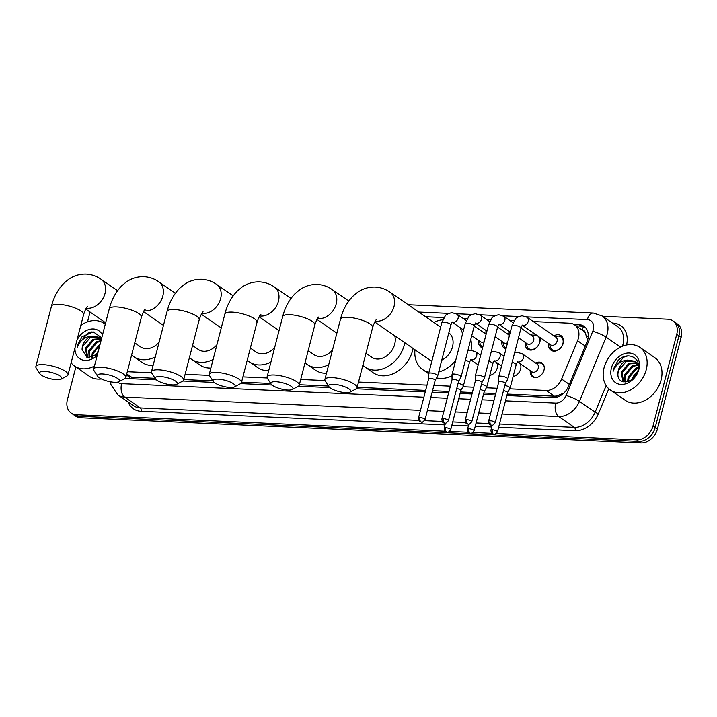 <?xml version="1.0" encoding="UTF-8"?>
<svg xmlns="http://www.w3.org/2000/svg" width="717" height="717" viewBox="0 0 717 717"><rect width="100%" height="100%" fill="white"/><g stroke="black" fill="none" stroke-linecap="round" stroke-linejoin="round"><path stroke-width="1.08" d="M496.773 362.641A8.299 6.354 124.6 0 1 497.248 368.027A8.299 6.354 124.6 0 1 489.765 375.376M520.148 363.689A8.299 6.354 124.6 0 1 520.623 369.076A8.299 6.354 124.6 0 1 513.139 376.425M535.581 362.999A8.299 6.354 124.6 0 1 541.971 362.99A8.299 6.354 124.6 0 1 544.006 370.124A8.299 6.354 124.6 0 1 532.534 376.658A8.299 6.354 124.6 0 1 530.275 370.68M482.595 347.835A8.828 6.758 124.6 0 1 480.883 347.064A8.828 6.758 124.6 0 1 478.526 340.378M505.969 348.883A8.828 6.758 124.6 0 1 504.257 348.112A8.828 6.758 124.6 0 1 501.9 341.426M539.722 337.357A8.828 6.758 124.6 0 1 539.829 342.215A8.828 6.758 124.6 0 1 527.631 349.161A8.828 6.758 124.6 0 1 525.283 342.475M553.963 335.843A8.828 6.758 124.6 0 1 561.044 335.673A8.828 6.758 124.6 0 1 563.212 343.264A8.828 6.758 124.6 0 1 551.006 350.21A8.828 6.758 124.6 0 1 548.657 343.524M509.733 388.847L546.067 390.478A15.568 11.911 -55.4 0 0 561.626 379.069L577.561 340.736A15.568 11.911 -55.4 0 0 578.404 338.236A15.568 11.911 -55.4 0 0 574.595 324.855A15.568 11.911 -55.4 0 0 569.495 323.188L533.296 321.566M587.582 340.216L585.386 333.181A5.189 3.97 -55.4 0 0 582.258 330.062A15.568 9.043 -87.4 0 1 583.513 326.522M574.595 324.855L582.849 330.555A15.568 11.911 124.6 0 1 585.386 333.181M507.233 394.072L554.34 396.187L556.473 396.071L563.419 393.257M126.335 375.421L131.659 377.241L155.096 378.298M183.74 379.58L212.904 380.888M241.539 382.17L270.712 383.478M299.348 384.76L328.52 386.069M357.156 387.35L425.629 390.415M432.521 390.729L449.003 391.464M460.484 391.975L472.378 392.513M483.858 393.024L495.761 393.561M127.294 371.711L151.583 372.795M185.103 374.301L209.391 375.385M242.911 376.891L267.199 377.976M300.719 379.481L325.007 380.566M358.518 382.071L426.991 385.137M433.884 385.45L450.375 386.185M462.976 386.75L473.749 387.234M486.35 387.798L497.123 388.282M514.116 320.705L509.921 320.517M490.742 319.657L486.547 319.468M467.367 318.617L463.173 318.429M443.993 317.568L425.602 316.744M530.589 334.794A8.828 6.758 124.6 0 1 534.389 333.674M507.215 333.746A8.828 6.758 124.6 0 1 510.154 332.697M483.832 332.697A8.828 6.758 124.6 0 1 486.78 331.648M444.952 431.258L76.298 414.74L78.503 416.254A15.568 11.911 124.6 0 1 73.403 414.596A15.568 11.911 124.6 0 0 78.503 416.254L638.838 441.367L78.503 416.254L80.698 417.778A15.568 11.911 124.6 0 1 75.599 416.111L71.198 413.073A15.568 11.911 124.6 0 1 67.389 399.692L75.85 366.97M602.656 316.296L667.832 319.217A15.568 11.911 124.6 0 1 672.94 320.884A15.568 11.911 124.6 0 1 676.749 334.265L653.044 425.943L655.239 427.457A15.568 11.911 124.6 0 1 638.838 441.367A15.568 11.911 124.6 0 0 655.239 427.457L678.954 335.78L655.239 427.457L657.444 428.981A15.568 11.911 124.6 0 1 641.043 442.891L80.698 417.778M672.94 320.884L675.136 322.408A15.568 11.911 124.6 0 1 678.954 335.78A15.568 11.911 124.6 0 0 675.136 322.408L677.341 323.923A15.568 11.911 124.6 0 1 681.15 337.304L657.444 428.981M506.856 395.551L553.013 397.621A15.568 11.911 -55.4 0 0 568.572 386.221L586.9 342.134A15.568 11.911 -55.4 0 0 587.743 339.625A15.568 11.911 -55.4 0 0 583.934 326.253A15.568 11.911 -55.4 0 0 578.825 324.586L573.788 324.362M576.083 325.885L581.03 326.11A15.568 11.911 124.6 0 1 584.973 327.095M653.044 425.943A15.568 11.911 124.6 0 1 636.642 439.844L496.451 433.57M87.51 321.87L90.055 312.029M76.298 414.74A15.568 11.911 124.6 0 1 71.198 413.073M491.701 433.355L473.077 432.521M468.326 432.306L449.702 431.473M125.233 378.289A15.568 11.911 -55.4 0 0 127.043 378.531L156.387 379.849M182.835 381.032L214.195 382.439M240.643 383.622L272.003 385.029M298.442 386.212L329.811 387.619M356.25 388.802L425.253 391.894M432.136 392.208L448.627 392.943M460.099 393.454L472.001 393.992M483.473 394.502L495.375 395.04M604.055 367.785A25.946 19.843 124.6 0 1 639.896 347.378A25.946 19.843 124.6 0 1 646.25 369.676A25.946 19.843 124.6 0 1 610.409 390.075A25.946 19.843 124.6 0 1 604.055 367.785M639.896 347.378L654.746 357.64A25.946 19.843 124.6 0 1 661.101 379.929A25.946 19.843 124.6 0 1 625.26 400.337L610.409 390.075M617.955 373.629C616.871 386.311 635.307 383.452 637.969 370.438C641.975 357.469 626.909 350.694 617.884 360.768L613.573 368.762L613.107 371.388L614.155 368.941C617.238 363.474 621.773 360.517 627.778 360.086A11.723 8.971 124.6 0 0 618.368 370.205A11.723 8.971 124.6 0 0 617.955 373.629L618.538 370.322L626.326 361.493L635.414 361.592M638.901 369.345A16.912 12.942 124.6 0 1 621.083 384.455A16.912 12.942 124.6 0 1 611.395 368.117A16.912 12.942 124.6 0 1 629.221 352.997A16.912 12.942 124.6 0 1 638.901 369.345M636.911 363.152L629.822 363.904L622.024 372.732L623.673 381.901M636.562 362.712L628.943 363.304L621.155 372.132L622.903 381.381L623.557 381.883M638.04 365.24L633.317 366.315L625.52 375.143L625.565 382.027M637.798 364.657L632.439 365.715L624.65 374.543L624.982 382.036M638.408 368.117L636.804 368.726L629.015 377.554L628.442 381.435M638.48 367.274L635.934 368.126L628.137 376.954L627.626 381.686M632.233 379.275A11.723 8.971 124.6 0 1 637.538 371.603L631.498 379.822M638.39 364.702L634.984 361.269L627.778 360.086M638.497 366.772L634.984 361.269M627.94 355.874L623.656 357.2L613.671 368.834L613.107 371.388M80.788 325.419A25.946 19.843 124.6 0 1 104.028 323.367A25.946 19.843 124.6 0 1 105.256 324.308M99.546 337.573L90.459 337.483L82.67 346.311L82.096 349.618L87.115 357.72L97.512 354.252M97.252 355.256A16.912 12.942 124.6 0 1 82.285 359.925A16.912 12.942 124.6 0 1 74.953 348.014M101.76 337.806L93.246 331.854L82.016 336.757L77.705 344.752L77.239 347.378L78.296 344.931C81.371 339.464 85.915 336.506 91.91 336.076A11.723 8.971 124.6 0 0 82.5 346.186A11.723 8.971 124.6 0 0 82.096 349.618M101.043 339.141L93.954 339.894L86.165 348.722L87.806 357.891M100.703 338.702L93.085 339.284L85.287 348.121L87.035 357.371L87.689 357.864M100.855 341.301L97.449 342.305L89.652 351.133L89.697 358.016M101.034 340.629L96.571 341.704L88.783 350.532L89.123 358.025M99.824 345.298L93.147 353.544L92.574 357.416M100.138 344.079L92.278 352.943L91.767 357.675M98.489 350.452L95.63 355.811M101.42 339.123L99.125 337.259L91.91 336.076M101.312 339.535L99.125 337.259M96.365 355.256A11.723 8.971 124.6 0 1 98.31 351.151M76.961 340.234A16.912 12.942 124.6 0 1 90.217 329.237A16.912 12.942 124.6 0 1 102.459 335.126M94.456 366.073A25.946 19.843 124.6 0 1 74.541 366.064A25.946 19.843 124.6 0 1 71.117 362.82M101.339 378.943A25.946 19.843 124.6 0 1 89.392 376.317L74.541 366.064M92.072 331.863L87.788 333.19L77.803 344.823L77.239 347.378M333.656 384.321A11.418 3.173 -165.5 0 0 328.897 386.651A11.418 3.173 -165.5 0 0 345.755 392.674A11.418 3.173 -165.5 0 0 350.057 392.127A11.418 3.173 -165.5 0 0 346.67 387.601A11.418 3.173 -165.5 0 0 333.656 384.321M328.897 386.651L325.231 380.987A16.608 4.625 14.5 0 1 324.882 379.517A16.608 4.625 14.5 0 1 332.15 377.599A16.608 4.625 14.5 0 1 349.134 381.516A16.608 4.625 14.5 0 1 357.03 387.834A16.608 4.625 14.5 0 1 356.008 388.946L350.057 392.127M441.771 360.122A16.608 12.7 -55.4 0 0 452.517 346.786A16.608 12.7 -55.4 0 0 448.842 332.805M433.839 322.426A28.537 21.833 124.6 0 1 442.828 319.728M459.866 327.499A28.537 21.833 124.6 0 1 462.555 333.88M470.773 339.428A28.537 21.833 124.6 0 1 471.051 350.192M374.749 321.987L429.573 359.844A16.608 12.7 -55.4 0 0 431.894 361.027M455.734 360.284A28.537 21.833 124.6 0 1 438.696 372.006M428.972 372.311A28.537 21.833 124.6 0 1 422.797 369.667A28.537 21.833 124.6 0 1 414.964 349.753M452.024 375.833A28.537 21.833 124.6 0 1 436.599 377.868M275.848 381.731A11.418 3.173 -165.5 0 0 271.089 384.061A11.418 3.173 -165.5 0 0 287.956 390.084A11.418 3.173 -165.5 0 0 292.249 389.537A11.418 3.173 -165.5 0 0 288.861 385.011A11.418 3.173 -165.5 0 0 275.848 381.731M271.089 384.061L267.432 378.397A16.608 4.625 14.5 0 1 267.074 376.927A16.608 4.625 14.5 0 1 274.351 375.009A16.608 4.625 14.5 0 1 291.335 378.926A16.608 4.625 14.5 0 1 299.222 385.244A16.608 4.625 14.5 0 1 298.2 386.355L292.249 389.537M365.975 353.248L371.773 357.254A16.608 12.7 -55.4 0 0 394.708 344.196A16.608 12.7 -55.4 0 0 394.735 335.78M404.836 342.762A28.537 21.833 124.6 0 1 404.415 344.635A28.537 21.833 124.6 0 1 364.989 367.077A28.537 21.833 124.6 0 1 362.856 365.32M413.091 348.462A28.537 21.833 124.6 0 1 412.66 350.326A28.537 21.833 124.6 0 1 373.243 372.768L364.989 367.077M218.049 379.141A11.418 3.173 -165.5 0 0 213.29 381.471A11.418 3.173 -165.5 0 0 230.148 387.494A11.418 3.173 -165.5 0 0 234.441 386.947A11.418 3.173 -165.5 0 0 231.062 382.421A11.418 3.173 -165.5 0 0 218.049 379.141M213.29 381.471L209.624 375.807A16.608 4.625 14.5 0 1 209.265 374.337A16.608 4.625 14.5 0 1 216.543 372.419A16.608 4.625 14.5 0 1 233.527 376.335A16.608 4.625 14.5 0 1 241.423 382.654A16.608 4.625 14.5 0 1 240.392 383.765L234.441 386.947M308.167 350.658L313.965 354.664A16.608 12.7 -55.4 0 0 332.527 349.941M328.718 364.684A28.537 21.833 124.6 0 1 307.181 364.487A28.537 21.833 124.6 0 1 305.048 362.73M326.504 373.243A28.537 21.833 124.6 0 1 315.435 370.178L307.181 364.487M160.241 376.55A11.418 3.173 -165.5 0 0 155.481 378.881A11.418 3.173 -165.5 0 0 172.34 384.904A11.418 3.173 -165.5 0 0 176.633 384.357A11.418 3.173 -165.5 0 0 173.254 379.831A11.418 3.173 -165.5 0 0 160.241 376.55M155.481 378.881L151.816 373.216A16.608 4.625 14.5 0 1 151.466 371.747A16.608 4.625 14.5 0 1 158.735 369.829A16.608 4.625 14.5 0 1 175.719 373.745A16.608 4.625 14.5 0 1 183.615 380.064A16.608 4.625 14.5 0 1 182.584 381.175L176.633 384.357M250.358 348.068L256.157 352.074A16.608 12.7 -55.4 0 0 274.719 347.351M270.909 362.094A28.537 21.833 124.6 0 1 249.382 361.897A28.537 21.833 124.6 0 1 247.24 360.14M268.696 370.653A28.537 21.833 124.6 0 1 257.627 367.588L249.382 361.897M102.432 373.96A11.418 3.173 -165.5 0 0 97.673 376.291A11.418 3.173 -165.5 0 0 114.532 382.313A11.418 3.173 -165.5 0 0 118.834 381.767A11.418 3.173 -165.5 0 0 115.446 377.241A11.418 3.173 -165.5 0 0 102.432 373.96M97.673 376.291L94.008 370.626A16.608 4.625 14.5 0 1 93.658 369.156A16.608 4.625 14.5 0 1 100.927 367.238A16.608 4.625 14.5 0 1 117.911 371.155A16.608 4.625 14.5 0 1 125.807 377.474A16.608 4.625 14.5 0 1 124.785 378.585L118.834 381.767M192.559 345.477L198.349 349.484A16.608 12.7 -55.4 0 0 216.919 344.76M213.101 359.504A28.537 21.833 124.6 0 1 191.573 359.307A28.537 21.833 124.6 0 1 189.431 357.55M210.888 368.063A28.537 21.833 124.6 0 1 199.819 364.998L191.573 359.307M44.624 371.37A11.418 3.173 -165.5 0 0 39.865 373.7A11.418 3.173 -165.5 0 0 56.733 379.723A11.418 3.173 -165.5 0 0 61.026 379.176A11.418 3.173 -165.5 0 0 57.638 374.65A11.418 3.173 -165.5 0 0 44.624 371.37M39.865 373.7L36.209 368.036A16.608 4.625 14.5 0 1 35.85 366.566A16.608 4.625 14.5 0 1 43.128 364.648A16.608 4.625 14.5 0 1 60.111 368.565A16.608 4.625 14.5 0 1 67.998 374.883A16.608 4.625 14.5 0 1 66.977 375.995L61.026 379.176M134.751 342.887L140.55 346.894A16.608 12.7 -55.4 0 0 159.111 342.17M155.302 356.914A28.537 21.833 124.6 0 1 133.765 356.716A28.537 21.833 124.6 0 1 131.632 354.96M153.088 365.473A28.537 21.833 124.6 0 1 142.02 362.408L133.765 356.716M549.652 344.214L550.109 346.463A7.779 5.951 -55.4 0 0 552.153 349.726A7.779 5.951 -55.4 0 0 562.908 343.604A7.779 5.951 -55.4 0 0 560.999 336.918A7.779 5.951 -55.4 0 0 557.226 336.156L554.967 336.533M522.299 325.321L550.62 344.886A4.669 3.576 -55.4 0 0 557.073 341.211A4.669 3.576 -55.4 0 0 555.926 337.196L527.112 317.29A4.669 3.576 -55.4 0 1 528.25 321.306A4.669 3.576 -55.4 0 1 523.571 325.482A4.669 3.576 -55.4 0 1 522.343 325.276M505.315 383.55L507.788 379.105A4.669 1.3 -165.5 0 0 507.824 379.015A4.669 1.3 -165.5 0 0 507.098 378.011A4.669 1.3 -165.5 0 0 500.833 376.138A4.669 1.3 -165.5 0 0 498.781 376.676A4.669 1.3 -165.5 0 0 498.772 376.766L498.781 381.856M505.297 383.577A3.37 0.941 -165.5 0 0 505.324 383.514A3.37 0.941 -165.5 0 0 504.804 382.797A3.37 0.941 -165.5 0 0 500.269 381.435A3.37 0.941 -165.5 0 0 498.79 381.829A3.37 0.941 -165.5 0 0 498.781 381.892M526.278 343.165L526.735 345.415A7.779 5.951 -55.4 0 0 528.779 348.677A7.779 5.951 -55.4 0 0 539.534 342.556A7.779 5.951 -55.4 0 0 538.055 336.201M537.158 335.583A7.779 5.951 -55.4 0 0 533.851 335.108L531.584 335.484M518.49 337.788L527.246 343.837A4.669 3.576 -55.4 0 0 533.699 340.163A4.669 3.576 -55.4 0 0 532.552 336.148L520.981 328.153A4.669 1.3 -165.5 0 0 518.758 326.378A4.669 1.3 -165.5 0 0 513.981 325.276A4.669 1.3 -165.5 0 0 513.748 325.276A4.669 1.3 -165.5 0 0 511.938 325.823L498.781 376.676M481.941 382.502L484.414 378.056A4.669 1.3 -165.5 0 0 484.45 377.967A4.669 1.3 -165.5 0 0 483.724 376.972A4.669 1.3 -165.5 0 0 477.45 375.09A4.669 1.3 -165.5 0 0 475.407 375.627A4.669 1.3 -165.5 0 0 475.398 375.726L475.407 380.808M481.923 382.528A3.37 0.941 -165.5 0 0 481.949 382.466A3.37 0.941 -165.5 0 0 481.421 381.749A3.37 0.941 -165.5 0 0 476.895 380.386A3.37 0.941 -165.5 0 0 475.416 380.781A3.37 0.941 -165.5 0 0 475.407 380.844M509.473 335.341A4.669 3.576 -55.4 0 0 509.178 335.099L497.607 327.113A4.669 1.3 -165.5 0 0 495.384 325.33A4.669 1.3 -165.5 0 0 490.607 324.227A4.669 1.3 -165.5 0 0 490.374 324.227A4.669 1.3 -165.5 0 0 488.564 324.774L475.407 375.627M458.566 381.453L461.04 377.008A4.669 1.3 -165.5 0 0 461.076 376.918A4.669 1.3 -165.5 0 0 460.35 375.923A4.669 1.3 -165.5 0 0 454.076 374.041A4.669 1.3 -165.5 0 0 452.033 374.579A4.669 1.3 -165.5 0 0 452.024 374.677L452.033 379.768A3.37 0.941 -165.5 0 1 452.042 379.732A3.37 0.941 -165.5 0 1 453.52 379.338A3.37 0.941 -165.5 0 1 458.046 380.7A3.37 0.941 -165.5 0 1 458.575 381.417A3.37 0.941 -165.5 0 1 458.548 381.48M502.904 342.117L503.361 344.366A7.779 5.951 -55.4 0 0 505.404 347.628A7.779 5.951 -55.4 0 0 506.184 348.059M495.115 336.739L503.872 342.789A4.669 3.576 -55.4 0 0 507.564 342.735M486.099 334.292A4.669 3.576 -55.4 0 0 485.803 334.059L474.224 326.065A4.669 1.3 -165.5 0 0 472.01 324.29A4.669 1.3 -165.5 0 0 467.233 323.188A4.669 1.3 -165.5 0 0 467 323.179A4.669 1.3 -165.5 0 0 465.181 323.726L452.033 374.579M435.183 380.404L437.666 375.959A4.669 1.3 -165.5 0 0 437.702 375.869A4.669 1.3 -165.5 0 0 436.976 374.874A4.669 1.3 -165.5 0 0 430.702 372.992A4.669 1.3 -165.5 0 0 428.658 373.53A4.669 1.3 -165.5 0 0 428.649 373.629L428.658 378.719M435.174 380.44A3.37 0.941 -165.5 0 0 435.192 380.368A3.37 0.941 -165.5 0 0 434.672 379.651A3.37 0.941 -165.5 0 0 430.146 378.289A3.37 0.941 -165.5 0 0 428.667 378.684A3.37 0.941 -165.5 0 0 428.658 378.755M479.53 341.077L479.987 343.318A7.779 5.951 -55.4 0 0 482.03 346.58A7.779 5.951 -55.4 0 0 482.81 347.019M471.741 335.69L480.498 341.74A4.669 3.576 -55.4 0 0 484.19 341.686M544.203 366.772A7.779 5.951 -55.4 0 0 542.222 363.797A7.779 5.951 -55.4 0 0 538.449 363.044L536.191 363.411M517.495 361.852L531.844 371.764A4.669 3.576 -55.4 0 0 538.297 368.09A4.669 3.576 -55.4 0 0 537.158 364.084L522.299 353.822A4.669 3.576 -55.4 0 1 523.446 357.837A4.669 3.576 -55.4 0 1 518.767 362.013A4.669 3.576 -55.4 0 1 517.54 361.807M497.446 431.912C495.429 434.251 494.291 435.094 494.031 434.439A3.37 1.963 92.6 0 1 493.368 434.206A3.37 1.963 -87.4 0 1 492.4 429.833A3.37 0.941 -165.5 0 1 495.841 430.63A3.37 0.941 -165.5 0 1 497.446 431.912L507.609 392.638A3.37 0.941 -165.5 0 1 507.582 392.701L510.074 388.229A4.669 1.3 -165.5 0 0 510.11 388.139A4.669 1.3 -165.5 0 0 509.384 387.135A4.669 1.3 -165.5 0 0 504.822 385.468M507.609 392.638A3.37 0.941 -165.5 0 0 507.08 391.921A3.37 0.941 -165.5 0 0 503.477 390.657M530.876 371.101L531.333 373.351A7.779 5.951 -55.4 0 0 533.376 376.604A7.779 5.951 -55.4 0 0 536.863 377.402M520.829 365.724A7.779 5.951 -55.4 0 0 519.278 363.089M518.382 362.47A7.779 5.951 -55.4 0 0 517.324 362.067M484.226 391.625L486.7 387.18A4.669 1.3 -165.5 0 0 486.735 387.09A4.669 1.3 -165.5 0 0 486.009 386.096A4.669 1.3 -165.5 0 0 481.439 384.42M484.208 391.652A3.37 0.941 -165.5 0 0 484.226 391.59A3.37 0.941 -165.5 0 0 483.706 390.873A3.37 0.941 -165.5 0 0 480.103 389.609M497.455 364.675A7.779 5.951 -55.4 0 0 495.904 362.04M495.008 361.422A7.779 5.951 -55.4 0 0 493.95 361.018M460.843 390.577L463.325 386.131A4.669 1.3 -165.5 0 0 463.361 386.042A4.669 1.3 -165.5 0 0 462.635 385.047A4.669 1.3 -165.5 0 0 458.064 383.371M460.825 390.604A3.37 0.941 -165.5 0 0 460.852 390.541A3.37 0.941 -165.5 0 0 460.332 389.824A3.37 0.941 -165.5 0 0 456.72 388.56M585.269 346.06L577.561 340.736M556.231 397.317A15.568 9.043 -87.4 0 1 556.473 396.071M129.302 378.63A15.568 9.043 -87.4 0 1 129.616 376.945M586.873 336.461A15.568 2.698 22.6 0 1 588.227 336.882M569.334 384.393L561.626 379.069M554.34 396.187L546.067 390.478M131.659 377.241L126.748 373.853M636.579 373.96A20.757 15.873 -55.4 0 0 636.66 372.32M681.15 337.304L676.749 334.265M641.043 442.891L636.642 439.844M581.03 326.11L578.825 324.586M505.476 400.857L555.693 403.106A10.379 7.941 -55.4 0 0 566.072 395.506L592.762 331.299A10.379 7.941 -55.4 0 0 593.317 329.632A10.379 7.941 -55.4 0 0 587.375 319.603L526.43 316.869M587.375 319.603A10.379 6.032 92.6 0 1 593.344 313.033L602.172 315.973A20.757 15.873 124.6 0 1 607.263 333.808A20.757 15.873 124.6 0 1 606.134 337.142L620.537 347.091M612.479 323.089L613.044 323.107A2.59 1.506 -87.4 0 1 612.954 323.412M613.044 323.107A23.347 17.862 124.6 0 1 626.586 344.985M622.464 346.23A20.757 15.873 -55.4 0 0 622.939 344.626A20.757 15.873 -55.4 0 0 617.848 326.791L602.172 315.973M608.796 388.793L598.462 413.637A23.347 17.862 124.6 0 1 575.124 430.747L498.638 427.314M491.745 427.009L475.263 426.274M468.371 425.961L451.889 425.226M444.997 424.912L141.061 411.298A23.347 17.862 124.6 0 1 128.146 402.013M592.762 331.299A10.379 1.801 22.6 0 1 606.134 337.142L579.444 401.359L595.119 412.176L606.152 385.656M566.072 395.506A10.379 1.801 22.6 0 1 579.444 401.359A20.757 15.873 124.6 0 1 558.695 416.559L574.38 427.386A20.757 15.873 -55.4 0 0 595.119 412.176A2.59 0.448 -157.4 0 0 598.462 413.637M420.476 410.366L124.633 397.11L140.308 407.937L418.809 420.413M117.696 382.143A10.379 7.941 -55.4 0 0 121.621 383.658A10.379 6.032 92.6 0 0 124.633 397.11A20.757 15.873 124.6 0 1 117.83 394.888L133.505 405.714A20.757 15.873 -55.4 0 0 140.308 407.937A2.59 1.506 -87.4 0 1 141.061 411.298M555.693 403.106A10.379 6.032 92.6 0 0 558.695 416.559L502.079 414.023M490.598 413.503L478.696 412.974M467.224 412.463L455.322 411.925M443.85 411.415L427.359 410.671M424.581 420.673L442.183 421.462M452.741 421.937L465.557 422.51M476.115 422.976L488.931 423.559M499.489 424.025L574.38 427.386A2.59 1.506 -87.4 0 1 575.124 430.747M518.749 316.529L503.056 315.821M495.375 315.48L479.682 314.772M471.992 314.431L456.308 313.723M448.618 313.383L418.8 312.047M121.621 383.658L423.872 397.2M430.765 397.514L447.247 398.249M458.728 398.769L470.63 399.297M482.102 399.808L494.004 400.346M375.269 321.117A16.608 12.7 -55.4 0 0 376.55 321.243A16.608 12.7 -55.4 0 0 394.045 306.41A16.608 12.7 -55.4 0 0 389.976 292.142C385.513 289.05 380.584 287.356 375.188 287.069C368.753 286.872 362.874 288.637 357.541 292.348L353.006 296.121C347.01 302.242 342.834 309.932 340.476 319.199L324.882 379.517M376.488 319.63C375.618 319.899 374.328 322.533 372.625 327.517A16.608 4.625 -165.5 0 0 364.738 321.198A16.608 4.625 -165.5 0 0 347.754 317.281A16.608 4.625 -165.5 0 0 340.476 319.199M317.461 318.527A16.608 12.7 -55.4 0 0 318.742 318.653A16.608 12.7 -55.4 0 0 336.237 303.82A16.608 12.7 -55.4 0 0 332.168 289.551C327.705 286.459 322.775 284.766 317.389 284.479C310.954 284.282 305.066 286.047 299.733 289.758L295.207 293.531C289.202 299.652 285.025 307.342 282.668 316.609L267.074 376.927M318.68 317.039C317.81 317.308 316.529 319.943 314.826 324.926A16.608 4.625 -165.5 0 0 306.93 318.608A16.608 4.625 -165.5 0 0 289.946 314.691A16.608 4.625 -165.5 0 0 282.668 316.609M259.653 315.937A16.608 12.7 -55.4 0 0 260.934 316.063A16.608 12.7 -55.4 0 0 278.429 301.23A16.608 12.7 -55.4 0 0 274.369 286.961C269.897 283.869 264.976 282.175 259.581 281.889C253.146 281.691 247.257 283.457 241.925 287.167L237.399 290.941C231.403 297.062 227.217 304.752 224.869 314.019L209.265 374.337M260.871 314.44C260.002 314.718 258.72 317.353 257.018 322.336A16.608 4.625 -165.5 0 0 249.122 316.018A16.608 4.625 -165.5 0 0 232.138 312.101A16.608 4.625 -165.5 0 0 224.869 314.019M201.853 313.347A16.608 12.7 -55.4 0 0 203.135 313.472A16.608 12.7 -55.4 0 0 220.63 298.639A16.608 12.7 -55.4 0 0 216.561 284.371C212.098 281.279 207.168 279.585 201.773 279.298C195.338 279.101 189.458 280.867 184.126 284.577L179.591 288.351C173.595 294.472 169.418 302.162 167.061 311.429L151.466 371.747M203.072 311.85C202.194 312.128 200.912 314.763 199.209 319.746A16.608 4.625 -165.5 0 0 191.322 313.428A16.608 4.625 -165.5 0 0 174.339 309.511A16.608 4.625 -165.5 0 0 167.061 311.429M144.045 310.757A16.608 12.7 -55.4 0 0 145.327 310.882A16.608 12.7 -55.4 0 0 162.822 296.049A16.608 12.7 -55.4 0 0 158.753 281.781C154.289 278.689 149.36 276.995 143.965 276.708C137.53 276.511 131.65 278.277 126.317 281.987L121.782 285.76C115.787 291.882 111.61 299.572 109.253 308.839L93.658 369.156M145.264 309.26C144.395 309.538 143.104 312.164 141.401 317.156A16.608 4.625 -165.5 0 0 133.514 310.837A16.608 4.625 -165.5 0 0 116.53 306.921A16.608 4.625 -165.5 0 0 109.253 308.839M86.237 308.167A16.608 12.7 -55.4 0 0 87.519 308.292A16.608 12.7 -55.4 0 0 105.014 293.459A16.608 12.7 -55.4 0 0 100.945 279.191C96.481 276.099 91.552 274.405 86.165 274.109C79.73 273.921 73.842 275.687 68.509 279.397L63.983 283.17C57.978 289.292 53.802 296.981 51.445 306.249L35.85 366.566M87.456 306.67C86.587 306.948 85.296 309.574 83.602 314.566A16.608 4.625 -165.5 0 0 75.706 308.247A16.608 4.625 -165.5 0 0 58.722 304.331A16.608 4.625 -165.5 0 0 51.445 306.249M490.114 420.709A3.37 1.963 -87.4 0 0 491.091 425.082A3.37 1.963 92.6 0 0 491.745 425.315C492.005 425.961 493.144 425.127 495.169 422.788A3.37 0.941 -165.5 0 0 493.565 421.506A3.37 0.941 -165.5 0 0 490.114 420.709A3.37 0.941 -165.5 0 0 488.636 421.103L498.79 381.829M466.74 419.66A3.37 1.963 -87.4 0 0 467.717 424.034A3.37 1.963 92.6 0 0 468.371 424.267C468.631 424.921 469.769 424.079 471.786 421.739A3.37 0.941 -165.5 0 0 470.182 420.458A3.37 0.941 -165.5 0 0 466.74 419.66A3.37 0.941 -165.5 0 0 465.261 420.054L475.416 380.781M498.969 324.227A4.669 3.576 -55.4 0 0 500.197 324.434A4.669 3.576 -55.4 0 0 504.876 320.257A4.669 3.576 -55.4 0 0 503.728 316.242L513.04 322.677M443.357 418.62A3.37 1.963 -87.4 0 0 444.334 422.985A3.37 1.963 92.6 0 0 444.997 423.218C445.257 423.872 446.395 423.03 448.412 420.7A3.37 0.941 -165.5 0 0 446.808 419.409A3.37 0.941 -165.5 0 0 443.357 418.62A3.37 0.941 -165.5 0 0 441.887 419.006L452.042 379.732M475.595 323.179A4.669 3.576 -55.4 0 0 476.823 323.385A4.669 3.576 -55.4 0 0 481.501 319.208A4.669 3.576 -55.4 0 0 480.354 315.202L489.666 321.628M419.983 417.572A3.37 1.963 -87.4 0 0 420.96 421.937A3.37 1.963 92.6 0 0 421.623 422.17C421.883 422.824 423.021 421.981 425.038 419.651A3.37 0.941 -165.5 0 0 423.433 418.37A3.37 0.941 -165.5 0 0 419.983 417.572A3.37 0.941 -165.5 0 0 418.504 417.957L428.667 378.684M452.221 322.13A4.669 3.576 -55.4 0 0 453.449 322.336A4.669 3.576 -55.4 0 0 458.127 318.16A4.669 3.576 -55.4 0 0 456.98 314.154L466.292 320.58M452.176 321.942L450.85 325.016A4.669 1.3 -165.5 0 0 448.636 323.242A4.669 1.3 -165.5 0 0 443.859 322.139A4.669 1.3 -165.5 0 0 443.626 322.13A4.669 1.3 -165.5 0 0 441.806 322.677L428.658 373.53M517.495 361.619L516.177 364.684A4.669 1.3 -165.5 0 0 512.144 362.309M492.4 429.833A3.37 0.941 -165.5 0 0 490.921 430.227L492.194 425.306M469.017 428.793A3.37 1.963 -87.4 0 0 469.993 433.158A3.37 1.963 92.6 0 0 470.657 433.391C470.917 434.045 472.055 433.202 474.071 430.872A3.37 0.941 -165.5 0 0 472.467 429.582A3.37 0.941 -165.5 0 0 469.017 428.793A3.37 0.941 -165.5 0 0 467.538 429.178L468.81 424.258M494.165 360.759A4.669 3.576 -55.4 0 0 495.393 360.965A4.669 3.576 -55.4 0 0 500.072 356.788A4.669 3.576 -55.4 0 0 498.924 352.773L504.051 356.313M494.121 360.57L492.803 363.644A4.669 1.3 -165.5 0 0 488.77 361.26M445.642 427.744A3.37 1.963 -87.4 0 0 446.619 432.109A3.37 1.963 92.6 0 0 447.283 432.342C447.542 432.996 448.681 432.154 450.697 429.824A3.37 0.941 -165.5 0 0 449.093 428.533A3.37 0.941 -165.5 0 0 445.642 427.744A3.37 0.941 -165.5 0 0 444.164 428.13L445.436 423.209M470.791 359.71A4.669 3.576 -55.4 0 0 472.019 359.916A4.669 3.576 -55.4 0 0 476.697 355.74A4.669 3.576 -55.4 0 0 475.55 351.733L480.677 355.265M470.746 359.522L469.42 362.596A4.669 1.3 -165.5 0 0 465.396 360.212M110.508 381.838L110.947 384.59L117.83 394.888M593.344 313.033L408.215 304.734M104.028 323.367L105.274 324.227M440.659 327.14L389.976 292.142M422.797 369.667L428.649 373.7M372.625 327.517L357.03 387.834M348.794 301.032L332.168 289.551M314.826 324.926L299.222 385.244M336.873 333.154L316.941 319.388M290.985 298.442L274.369 286.961M257.018 322.336L241.423 382.654M279.065 330.564L259.133 316.797M233.177 295.852L216.561 284.371M199.209 319.746L183.615 380.064M221.257 327.974L201.334 314.207M175.378 293.262L158.753 281.781M141.401 317.156L125.807 377.474M163.449 325.384L143.525 311.617M117.57 290.672L100.945 279.191M83.602 314.566L67.998 374.883M105.65 322.793L85.717 309.027M560.999 336.918L563.078 338.352M527.112 317.29L522.003 315.749C517.611 316.986 515.389 318.115 515.317 319.128L511.938 325.823M552.153 349.726L554.232 351.16M507.824 379.015L520.981 328.162L522.299 325.088M495.169 422.788L505.324 383.514M488.636 421.103C489.173 426.212 490.518 424.572 491.745 425.315M503.728 316.242L498.629 314.7C494.237 315.937 492.005 317.066 491.934 318.079L488.564 324.774M528.779 348.677L530.858 350.111M510.307 332.132L498.924 324.281M484.45 377.967L497.607 327.113L498.924 324.039M471.786 421.739L481.949 382.466M465.261 420.054C465.799 425.163 467.134 423.532 468.371 424.267M508.21 334.436L509.778 334.176M480.354 315.202L475.246 313.652C470.863 314.897 468.631 316.018 468.559 317.031L465.181 323.726M505.404 347.628L506.157 348.148M486.924 331.084L475.55 323.233M461.076 376.918L474.224 326.065L475.55 322.991M448.412 420.7L458.575 381.417M441.887 419.006C442.425 424.114 443.76 422.483 444.997 423.218M484.835 333.387L486.395 333.127M456.98 314.154L451.871 312.612C447.489 313.849 445.257 314.969 445.185 315.982L441.806 322.677M482.03 346.58L482.783 347.109M463.549 330.044L452.176 322.184M450.85 325.016L437.702 375.869M425.038 419.651L435.192 380.368M418.504 417.957C419.051 423.066 420.386 421.435 421.623 422.17M542.222 363.797L543.495 364.675M514.609 352.782L517.199 352.28L522.299 353.822M533.376 376.604L534.649 377.483M516.177 364.684L510.11 388.139M490.921 430.227C491.459 435.336 492.794 433.704 494.031 434.439M491.235 351.733L493.816 351.231L498.924 352.773M501.559 365.948L494.121 360.812M492.803 363.644L486.735 387.09M474.071 430.872L484.226 391.59M467.538 429.178C468.084 434.287 469.42 432.656 470.657 433.391M467.86 350.685L470.442 350.183L475.55 351.733M478.185 364.899L470.746 359.764M469.42 362.596L463.361 386.042M450.697 429.824L460.852 390.541M444.164 428.13C444.701 433.238 446.046 431.607 447.283 432.342"/></g></svg>
